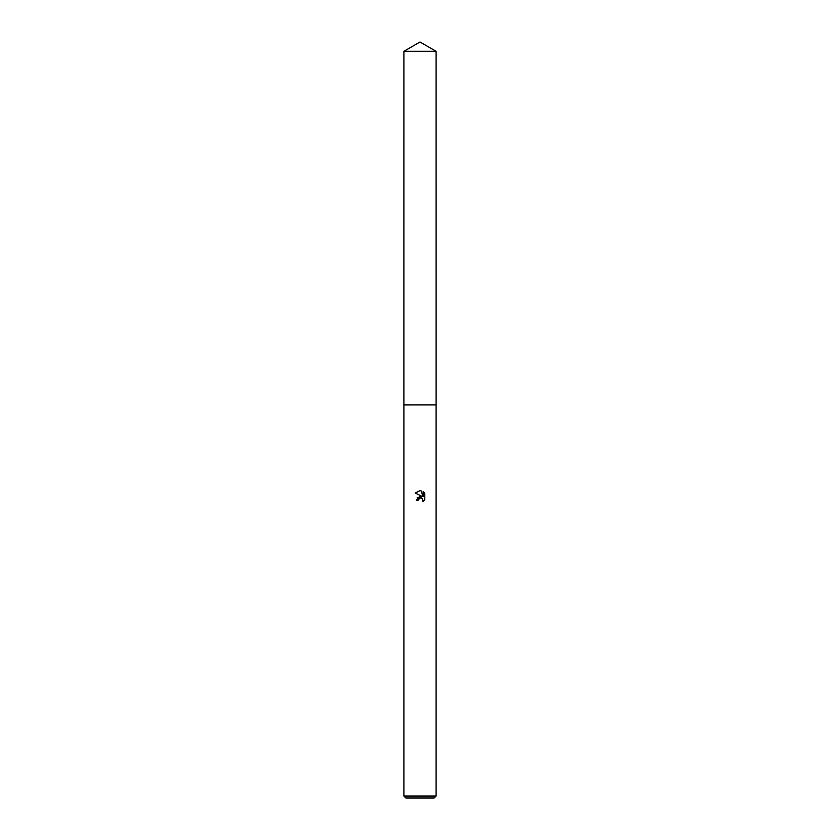 <?xml version="1.0" encoding="UTF-8"?>
<svg xmlns="http://www.w3.org/2000/svg" width="840" height="840" viewBox="0 0 840 840"><rect width="100%" height="100%" fill="white"/><g stroke="black" fill="none" stroke-linecap="round" stroke-linejoin="round"><path stroke-width="1.26" d="M403.893 51.303L436.107 51.303L420 42L403.893 51.303L403.882 404.88L436.107 404.88L436.107 796.026L403.893 796.026L405.867 798L434.133 798L436.107 796.026M420 497.858L417.984 500.378L416.294 500.378L420 496.146L422.048 496.398L415.212 493.028L420 490.665L421.04 490.781L423.129 496.797L423.129 491.642L424.788 493.322L424.788 499.674L422.856 501.512L422.384 498.55L420 497.858L421.323 497.91M417.984 500.378L418.163 499.443M422.856 501.512L424.788 499.674M422.048 496.398L417.102 497.858M418.257 499.212L419.318 498.11M422.688 498.918L422.867 501.512M424.788 493.322L423.129 491.642M421.04 490.781L420.105 490.675M420.053 490.665L415.212 493.028M403.893 796.026L403.893 404.891L436.118 404.88L436.107 51.303"/></g></svg>
